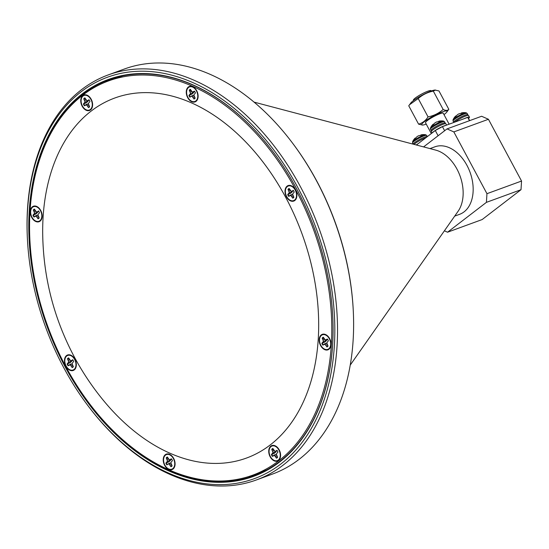 <?xml version="1.0" encoding="UTF-8"?>
<svg xmlns="http://www.w3.org/2000/svg" width="549" height="549" viewBox="0 0 549 549"><rect width="100%" height="100%" fill="white"/><g stroke="black" fill="none" stroke-linecap="round" stroke-linejoin="round"><path stroke-width="0.82" d="M38.897 218.269A5.044 3.397 69.9 0 1 38.348 218.571L38.78 217.226M34.299 216.738A5.044 3.397 69.9 0 1 33.818 215.97A5.044 3.397 69.9 0 1 33.414 215.064L36.104 213.856L37.709 212.326L34.587 213.245L32.974 215.208A5.174 3.486 -110.1 0 0 33.942 217.013L36.104 216.073L38.032 218.825A5.174 3.486 -110.1 0 0 38.759 218.399A5.174 3.486 -110.1 0 0 39.171 217.953L37.881 214.707L39.494 212.744A5.174 3.486 -110.1 0 0 39.068 211.797A5.174 3.486 -110.1 0 0 38.526 210.94L37.421 211.79L36.364 211.873L34.436 209.121A5.174 3.486 -110.1 0 0 33.297 209.993L34.587 213.245M42.026 216.011L41.902 215.983A4.124 2.779 -110.1 0 0 42.163 215.599M31.979 217.239A7.761 5.229 69.9 0 1 31.753 208.105A7.761 5.229 69.9 0 1 38.499 208.105A7.761 5.229 69.9 0 1 40.489 210.706A7.761 5.229 69.9 0 1 41.751 216.999A7.761 5.229 69.9 0 1 37.744 221.48A7.761 5.229 69.9 0 1 31.979 217.239M39.713 208.908A4.124 2.779 -110.1 0 0 39.233 208.778M35.205 210.562L33.297 209.993M33.729 209.958A5.044 3.397 69.9 0 1 34.512 209.272M38.869 211.447L37.421 211.79M33.414 215.064L32.974 215.208M36.104 213.856L34.079 214.357M35.706 211.214L34.244 211.749M38.403 216.526L37.092 217.068M37.991 215.16L36.104 216.073M36.852 215.242L35.047 216.162M327.774 346.378A5.044 3.397 69.9 0 1 327.225 346.68L327.657 345.335M323.176 344.841A5.044 3.397 69.9 0 1 322.695 344.079A5.044 3.397 69.9 0 1 322.29 343.173L324.981 341.965L326.586 340.435L323.457 341.348L321.851 343.317A5.174 3.486 -110.1 0 0 322.819 345.115L324.981 344.182L326.909 346.934A5.174 3.486 -110.1 0 0 327.636 346.501A5.174 3.486 -110.1 0 0 328.048 346.062L326.758 342.816L328.371 340.847A5.174 3.486 -110.1 0 0 327.945 339.906A5.174 3.486 -110.1 0 0 327.403 339.049L325.241 339.982L323.313 337.23A5.174 3.486 -110.1 0 0 322.174 338.102L323.457 341.348M330.759 344.12A4.124 2.779 -110.1 0 0 331.04 343.708M320.856 345.348A7.761 5.229 69.9 0 1 320.63 336.214A7.761 5.229 69.9 0 1 327.376 336.214A7.761 5.229 69.9 0 1 329.366 338.815A7.761 5.229 69.9 0 1 330.628 345.108A7.761 5.229 69.9 0 1 326.621 349.589A7.761 5.229 69.9 0 1 320.856 345.348M328.59 337.017A4.124 2.779 -110.1 0 0 328.11 336.887M331.04 343.811A4.598 3.102 -110.1 0 1 330.718 344.436L330.738 344.401M324.082 338.664L322.174 338.102M322.606 338.067A5.044 3.397 69.9 0 1 323.388 337.374M327.746 339.557L326.298 339.893M322.29 343.173L321.851 343.317M324.981 341.965L322.956 342.466M324.583 339.323L323.121 339.858M327.279 344.635L325.969 345.177M326.868 343.262L324.981 344.182M325.729 343.351L323.924 344.271M89.343 107.034A5.044 3.397 69.9 0 1 88.794 107.336L89.226 105.991M84.745 105.497A5.044 3.397 69.9 0 1 84.272 104.735A5.044 3.397 69.9 0 1 83.86 103.83L86.557 102.622L88.156 101.091L85.033 102.004L83.421 103.974A5.174 3.486 -110.1 0 0 84.388 105.772L86.55 104.838L88.485 107.59A5.174 3.486 -110.1 0 0 89.206 107.158A5.174 3.486 -110.1 0 0 89.617 106.719L88.334 103.473L89.947 101.51A5.174 3.486 -110.1 0 0 89.521 100.563A5.174 3.486 -110.1 0 0 88.979 99.705L87.874 100.556L86.817 100.639L84.882 97.887A5.174 3.486 -110.1 0 0 83.75 98.758L85.033 102.004M92.328 104.777A4.124 2.779 -110.1 0 0 92.609 104.365M82.432 106.005A7.761 5.229 69.9 0 1 82.206 96.871A7.761 5.229 69.9 0 1 88.952 96.871A7.761 5.229 69.9 0 1 90.935 99.472A7.761 5.229 69.9 0 1 92.205 105.765A7.761 5.229 69.9 0 1 88.19 110.246A7.761 5.229 69.9 0 1 82.432 106.005M90.16 97.674A4.124 2.779 -110.1 0 0 89.686 97.544M85.651 99.321L83.75 98.758M84.182 98.724A5.044 3.397 69.9 0 1 84.958 98.031M89.322 100.213L87.874 100.556M83.86 103.83L83.421 103.974M86.557 102.622L84.525 103.123M86.159 99.98L84.69 100.515M88.849 105.291L87.545 105.833M88.437 103.926L86.55 104.838M87.298 104.008L85.493 104.928M194.854 98.477A5.044 3.397 69.9 0 1 194.305 98.779L194.73 97.434M190.256 96.947A5.044 3.397 69.9 0 1 189.776 96.178A5.044 3.397 69.9 0 1 189.371 95.272L192.061 94.064L193.667 92.534L190.537 93.454L188.931 95.416A5.174 3.486 -110.1 0 0 189.892 97.221L190.997 96.37L192.061 96.288L193.989 99.04A5.174 3.486 -110.1 0 0 194.71 98.607A5.174 3.486 -110.1 0 0 195.128 98.168L193.838 94.915L195.451 92.953A5.174 3.486 -110.1 0 0 195.025 92.006A5.174 3.486 -110.1 0 0 194.483 91.148L192.322 92.088L190.386 89.336A5.174 3.486 -110.1 0 0 189.254 90.208L190.537 93.454M197.983 96.219L197.853 96.199A4.124 2.779 -110.1 0 0 198.114 95.814M187.936 97.454A7.761 5.229 69.9 0 1 187.71 88.32A7.761 5.229 69.9 0 1 194.456 88.314A7.761 5.229 69.9 0 1 196.446 90.921A7.761 5.229 69.9 0 1 197.709 97.207A7.761 5.229 69.9 0 1 193.701 101.695A7.761 5.229 69.9 0 1 187.936 97.454M195.67 89.123A4.124 2.779 -110.1 0 0 195.19 88.993M197.805 96.521L197.818 96.507A4.598 3.102 -110.1 0 0 198.12 95.91M191.162 90.77L189.254 90.208M189.686 90.173A5.044 3.397 69.9 0 1 190.469 89.48M194.826 91.662L193.378 91.999M189.371 95.272L188.931 95.416M192.061 94.064L190.036 94.572M191.663 91.422L190.194 91.964M194.36 96.734L193.049 97.283M193.941 95.368L192.061 96.288M192.809 95.451L190.997 96.37M171.816 466.163A5.044 3.397 69.9 0 1 171.267 466.465L171.7 465.12M167.219 464.632A5.044 3.397 69.9 0 1 166.738 463.864A5.044 3.397 69.9 0 1 166.333 462.958L169.023 461.75L170.629 460.22L167.507 461.139L165.894 463.102A5.174 3.486 -110.1 0 0 166.862 464.907L167.967 464.056L169.023 463.974L170.959 466.725A5.174 3.486 -110.1 0 0 171.679 466.293A5.174 3.486 -110.1 0 0 172.091 465.854L170.808 462.601L172.413 460.638A5.174 3.486 -110.1 0 0 171.988 459.691A5.174 3.486 -110.1 0 0 171.453 458.834L169.284 459.774L167.356 457.022A5.174 3.486 -110.1 0 0 166.217 457.893L167.507 461.139M174.802 463.905A4.124 2.779 -110.1 0 0 175.083 463.5M164.899 465.14A7.761 5.229 69.9 0 1 164.679 456.006A7.761 5.229 69.9 0 1 171.425 455.999A7.761 5.229 69.9 0 1 173.409 458.607A7.761 5.229 69.9 0 1 174.671 464.893A7.761 5.229 69.9 0 1 170.664 469.381A7.761 5.229 69.9 0 1 164.899 465.14M172.633 456.802A4.124 2.779 -110.1 0 0 172.16 456.672M168.124 458.456L166.217 457.893M166.649 457.859A5.044 3.397 69.9 0 1 167.431 457.166M171.789 459.348L170.341 459.685M166.333 462.958L165.894 463.102M169.023 461.75L166.999 462.258M168.625 459.108L167.164 459.65M171.322 464.42L170.012 464.969M170.911 463.054L169.023 463.974M169.771 463.136L167.967 464.056M73.058 367.027A5.044 3.397 69.9 0 1 72.509 367.329L72.942 365.984M68.46 365.49A5.044 3.397 69.9 0 1 67.98 364.728A5.044 3.397 69.9 0 1 67.575 363.822L70.265 362.615L71.871 361.084L68.742 362.004L67.136 363.966A5.174 3.486 -110.1 0 0 68.097 365.771L70.265 364.831L72.194 367.583A5.174 3.486 -110.1 0 0 72.921 367.151A5.174 3.486 -110.1 0 0 73.333 366.711L72.043 363.465L73.655 361.503A5.174 3.486 -110.1 0 0 73.23 360.556A5.174 3.486 -110.1 0 0 72.688 359.698L71.583 360.549L70.526 360.631L68.591 357.879A5.174 3.486 -110.1 0 0 67.458 358.751L68.742 362.004M76.043 364.769A4.124 2.779 -110.1 0 0 76.318 364.358M66.141 365.998A7.761 5.229 69.9 0 1 65.914 356.864A7.761 5.229 69.9 0 1 72.66 356.864A7.761 5.229 69.9 0 1 74.65 359.465A7.761 5.229 69.9 0 1 75.913 365.758A7.761 5.229 69.9 0 1 71.905 370.239A7.761 5.229 69.9 0 1 66.141 365.998M73.875 357.667A4.124 2.779 -110.1 0 0 73.394 357.536M76.325 364.461A4.598 3.102 -110.1 0 1 76.002 365.085L76.023 365.051M69.366 359.314L67.458 358.751M67.891 358.717A5.044 3.397 69.9 0 1 68.673 358.03M73.031 360.206L71.583 360.549M67.575 363.822L67.136 363.966M70.265 362.615L68.241 363.115M69.867 359.972L68.405 360.508M72.564 365.284L71.253 365.826M72.145 363.918L70.265 364.831M71.013 364.001L69.208 364.92M277.32 457.612A5.044 3.397 69.9 0 1 276.778 457.914L277.204 456.569M272.723 456.082A5.044 3.397 69.9 0 1 272.249 455.313A5.044 3.397 69.9 0 1 271.837 454.407L274.534 453.2L276.14 451.669L273.011 452.589L271.398 454.551A5.174 3.486 -110.1 0 0 272.366 456.356L274.527 455.416L276.463 458.168A5.174 3.486 -110.1 0 0 277.183 457.736A5.174 3.486 -110.1 0 0 277.595 457.296L276.312 454.05L277.924 452.088A5.174 3.486 -110.1 0 0 277.499 451.141A5.174 3.486 -110.1 0 0 276.957 450.283L275.852 451.134L274.795 451.216L272.86 448.464A5.174 3.486 -110.1 0 0 271.728 449.336L273.011 452.589M280.306 455.354A4.124 2.779 -110.1 0 0 280.587 454.943M270.41 456.583A7.761 5.229 69.9 0 1 270.183 447.449A7.761 5.229 69.9 0 1 276.929 447.449A7.761 5.229 69.9 0 1 278.913 450.05A7.761 5.229 69.9 0 1 280.182 456.343A7.761 5.229 69.9 0 1 276.174 460.824A7.761 5.229 69.9 0 1 270.41 456.583M278.144 448.252A4.124 2.779 -110.1 0 0 277.664 448.121M280.594 455.046A4.598 3.102 -110.1 0 1 280.264 455.67L280.285 455.643M273.628 449.899L271.728 449.336M272.16 449.302A5.044 3.397 69.9 0 1 272.942 448.615M277.3 450.791L275.852 451.134M271.837 454.407L271.398 454.551M274.534 453.2L272.503 453.7M274.136 450.557L272.668 451.093M276.826 455.869L275.523 456.411M276.415 454.503L274.527 455.416M275.275 454.586L273.471 455.505M293.612 197.619A5.044 3.397 69.9 0 1 293.063 197.921L293.495 196.576M289.014 196.082A5.044 3.397 69.9 0 1 288.534 195.32A5.044 3.397 69.9 0 1 288.129 194.415L290.819 193.207L292.425 191.676L289.302 192.596L287.69 194.559A5.174 3.486 -110.1 0 0 288.657 196.364L290.819 195.423L292.747 198.175A5.174 3.486 -110.1 0 0 293.475 197.743A5.174 3.486 -110.1 0 0 293.887 197.304L292.603 194.058L294.209 192.095A5.174 3.486 -110.1 0 0 293.784 191.148A5.174 3.486 -110.1 0 0 293.241 190.29L292.137 191.141L291.08 191.224L289.151 188.472A5.174 3.486 -110.1 0 0 288.012 189.343L289.302 192.596M296.597 195.362A4.124 2.779 -110.1 0 0 296.879 194.95M286.695 196.59A7.761 5.229 69.9 0 1 286.468 187.456A7.761 5.229 69.9 0 1 293.214 187.456A7.761 5.229 69.9 0 1 295.204 190.057A7.761 5.229 69.9 0 1 296.467 196.35A7.761 5.229 69.9 0 1 292.459 200.831A7.761 5.229 69.9 0 1 286.695 196.59M294.429 188.259A4.124 2.779 -110.1 0 0 293.955 188.129M289.92 189.906L288.012 189.343M288.445 189.309A5.044 3.397 69.9 0 1 289.227 188.623M293.585 190.798L292.137 191.141M288.129 194.415L287.69 194.559M290.819 193.207L288.795 193.708M290.421 190.565L288.959 191.1M293.118 195.876L291.807 196.418M292.706 194.511L290.819 195.423M291.567 194.593L289.762 195.513M464.276 118.646A8.242 1.263 -28.2 0 1 469.443 117.205A8.242 1.263 -28.2 0 1 468.599 118.44M454.881 122.077A8.242 1.263 -28.2 0 1 462.793 117.253A8.242 1.263 -28.2 0 1 468.544 115.537L469.443 117.205M416.259 144.97A8.242 1.263 -28.2 0 1 418.043 143.756M414.063 144.387A8.242 1.263 -28.2 0 1 425.839 137.765M455.869 116.326L455.697 116.052A12.099 8.365 46.1 0 0 455.128 116.601A12.099 8.365 46.1 0 0 454.551 117.356A5.62 0.858 -28.2 0 1 455.279 116.745A5.62 0.858 -28.2 0 1 456.308 116.031A12.099 8.688 -120.1 0 1 457.537 114.659L457.626 114.59A12.009 11.131 -126.7 0 1 458.278 114.171L458.497 114.048A12.009 11.028 69.6 0 1 459.204 113.746L459.307 113.712A12.099 8.482 63.4 0 1 461.091 113.451A5.62 0.858 -28.2 0 1 462.279 112.977A5.62 0.858 -28.2 0 1 463.212 112.696A12.099 8.16 -103.1 0 0 462.196 112.765A12.099 8.16 -103.1 0 0 461.531 112.916L461.668 113.211M455.128 116.601A12.119 12.119 0 0 0 453.035 119.833A7.597 1.16 -28.2 0 1 454.538 118.358A7.597 1.16 -28.2 0 1 461.098 114.501A7.597 1.16 -28.2 0 1 466.176 112.785L466.176 112.785A12.119 12.119 0 0 0 462.196 112.765M461.599 113.238L461.469 112.936A12.009 4.234 -109.4 0 0 461.208 113.08L461.318 113.355M456.198 116.107L456.034 115.866A12.009 4.495 52.7 0 0 455.752 116.011M415.401 138.307L415.229 138.039A12.099 8.365 46.1 0 0 414.66 138.588A12.099 8.365 46.1 0 0 414.083 139.343A5.62 0.858 -28.2 0 1 414.811 138.732A5.62 0.858 -28.2 0 1 415.833 138.012A12.099 8.688 -120.1 0 1 417.068 136.646L417.158 136.577A12.009 11.131 -126.7 0 1 417.803 136.152L418.029 136.028A12.009 11.028 69.6 0 1 418.729 135.727L418.839 135.692A12.099 8.482 63.4 0 1 420.623 135.438A5.62 0.858 -28.2 0 1 421.804 134.965A5.62 0.858 -28.2 0 1 422.744 134.677A12.099 8.16 -103.1 0 0 421.728 134.745A12.099 8.16 -103.1 0 0 421.062 134.896L421.193 135.198M414.66 138.588A12.119 12.119 0 0 0 412.567 141.814A7.597 1.16 -28.2 0 1 414.07 140.345A7.597 1.16 -28.2 0 1 420.63 136.481A7.597 1.16 -28.2 0 1 425.708 134.766L425.708 134.766A12.119 12.119 0 0 0 421.728 134.745M421.131 135.219L420.994 134.917A12.009 4.234 -109.4 0 0 420.733 135.061L420.85 135.335M433.25 124.596L433.079 124.321A12.099 8.365 46.1 0 0 432.516 124.87A12.099 8.365 46.1 0 0 431.933 125.625A5.62 0.858 -28.2 0 1 432.66 125.014A5.62 0.858 -28.2 0 1 433.689 124.3A12.099 8.688 -120.1 0 1 434.925 122.928L435.014 122.859A12.009 11.131 -126.7 0 1 435.659 122.441L435.885 122.317A12.009 11.028 69.6 0 1 436.585 122.015L436.688 121.981A12.099 8.482 63.4 0 1 438.473 121.72A5.62 0.858 -28.2 0 1 439.66 121.247A5.62 0.858 -28.2 0 1 440.593 120.965A12.099 8.16 -103.1 0 0 439.577 121.034A12.099 8.16 -103.1 0 0 438.912 121.185L439.049 121.48M432.516 124.87A12.119 12.119 0 0 0 430.423 128.102A7.597 1.16 -28.2 0 1 431.919 126.627A7.597 1.16 -28.2 0 1 438.486 122.763A7.597 1.16 -28.2 0 1 443.558 121.055L443.558 121.055A12.119 12.119 0 0 0 439.577 121.034M438.98 121.507L438.85 121.205A12.009 4.234 -109.4 0 0 438.589 121.35L438.706 121.624M433.58 124.376L433.422 124.136A12.009 4.495 52.7 0 0 433.14 124.28M432.585 132.59A8.242 1.263 -28.2 0 1 438.706 128.397A8.242 1.263 -28.2 0 1 445.863 125.378M432.125 132.94L431.404 131.595A8.242 1.263 -28.2 0 1 438.068 126.593A8.242 1.263 -28.2 0 1 445.932 123.806L446.618 125.097M431.308 133.565L425.509 122.743A10.06 1.537 -28.2 0 1 430.169 118.639A10.06 1.537 -28.2 0 1 439.893 113.753A10.06 1.537 -28.2 0 1 443.249 113.231L449.123 124.184M443.99 114.617A14.391 2.203 151.8 0 0 446.756 112.12A14.391 2.203 151.8 0 0 442.261 111.927A14.391 2.203 151.8 0 0 426.683 120.005A14.391 2.203 151.8 0 0 422.641 125.055A14.391 2.203 151.8 0 0 426.25 124.129M422.641 125.055L418.599 124.163C422.469 123.058 425.619 120.636 428.055 116.896C433.765 115.764 438.802 113.286 443.167 109.471C445.747 110.74 447.627 110.685 448.814 109.306L446.756 112.12M448.814 109.306L438.967 90.942L434.925 90.05A14.391 2.203 151.8 0 0 431.075 91.065A14.391 2.203 151.8 0 0 410.81 102.986L408.751 105.799L418.599 124.163M435.515 90.022L433.319 91.107C427.609 92.239 422.579 94.716 418.214 98.532L409.492 104.749M413.575 100.488L413.424 100.206A10.06 1.537 -28.2 0 1 418.091 96.102A10.06 1.537 -28.2 0 1 427.808 91.216A10.06 1.537 -28.2 0 1 431.164 90.695L431.315 90.976M279.633 461.984A211.331 142.376 69.9 0 1 65.153 366.869A211.331 142.376 69.9 0 1 82.254 93.872A211.331 142.376 69.9 0 1 273.031 151.798A211.331 142.376 69.9 0 1 332.673 314.92A211.331 142.376 69.9 0 1 279.633 461.984M273.093 151.881A210.85 142.054 -110.1 0 0 108.874 79.777A210.85 142.054 -110.1 0 0 82.81 94.174A210.85 142.054 -110.1 0 0 56.122 346.941A210.85 142.054 -110.1 0 0 253.679 475.839A210.85 142.054 -110.1 0 0 279.743 461.441A210.85 142.054 -110.1 0 0 332.667 314.817M280.752 464.07A213.726 143.989 -110.1 0 0 298.052 187.984A213.726 143.989 -110.1 0 0 81.135 91.786A213.726 143.989 -110.1 0 0 27.498 240.517A213.726 143.989 -110.1 0 0 87.813 405.491A213.726 143.989 -110.1 0 0 280.752 464.07M27.498 240.517L27.45 239.693A215.647 145.286 69.9 0 1 81.575 89.631A215.647 145.286 69.9 0 1 108.228 74.911A215.647 145.286 69.9 0 1 310.274 206.74A215.647 145.286 69.9 0 1 282.975 465.25A215.647 145.286 69.9 0 1 256.321 479.977A215.647 145.286 69.9 0 1 88.307 406.15L87.813 405.491M292.343 142.85L292.837 143.509A213.726 143.989 69.9 0 1 353.151 308.483L353.199 309.307A215.647 145.286 -110.1 0 0 292.343 142.85A215.647 145.286 -110.1 0 0 124.328 69.023L108.228 74.911M256.321 479.977L272.421 474.089A215.647 145.286 -110.1 0 0 299.075 459.369A215.647 145.286 -110.1 0 0 353.199 309.307M254.084 102.121L435.776 150.124A35.939 24.211 69.9 0 1 460.021 175.9A35.939 24.211 69.9 0 1 458.12 211.235L350.228 365.106M430.011 148.601L434.952 146.796A35.939 24.211 69.9 0 1 468.626 168.769A35.939 24.211 69.9 0 1 464.077 211.852A35.939 24.211 69.9 0 1 459.637 214.309L454.696 216.114M257.865 474.199A210.85 142.054 69.9 0 1 248.313 476.662M285.7 197.359A191.683 129.139 -110.1 0 0 132.508 93.556A191.683 129.139 -110.1 0 0 42.678 232.44C43.103 276.566 53.672 318.104 74.383 357.07C82.947 373.025 93.021 387.965 104.619 401.868A191.683 129.139 -110.1 0 0 284.025 432.015A191.683 129.139 -110.1 0 0 285.7 197.359M164.638 465.339A8.242 5.552 -110.1 0 0 170.76 469.841A8.242 5.552 -110.1 0 0 175.014 465.078A8.242 5.552 -110.1 0 0 173.669 458.401A8.242 5.552 -110.1 0 0 171.562 455.643A8.242 5.552 -110.1 0 0 164.398 455.643A8.242 5.552 -110.1 0 0 164.638 465.339M174.76 464.221A4.598 3.102 -110.1 0 0 175.083 463.596M270.142 456.789A8.242 5.552 -110.1 0 0 276.264 461.29A8.242 5.552 -110.1 0 0 280.518 456.528A8.242 5.552 -110.1 0 0 279.18 449.851A8.242 5.552 -110.1 0 0 277.067 447.085A8.242 5.552 -110.1 0 0 269.909 447.085A8.242 5.552 -110.1 0 0 270.142 456.789M320.595 345.554A8.242 5.552 -110.1 0 0 326.717 350.056A8.242 5.552 -110.1 0 0 330.972 345.294A8.242 5.552 -110.1 0 0 329.626 338.616A8.242 5.552 -110.1 0 0 327.52 335.851A8.242 5.552 -110.1 0 0 320.355 335.851A8.242 5.552 -110.1 0 0 320.595 345.554M286.434 196.796A8.242 5.552 -110.1 0 0 292.555 201.298A8.242 5.552 -110.1 0 0 296.81 196.535A8.242 5.552 -110.1 0 0 295.465 189.858A8.242 5.552 -110.1 0 0 293.358 187.092A8.242 5.552 -110.1 0 0 286.194 187.092A8.242 5.552 -110.1 0 0 286.434 196.796M296.556 195.677A4.598 3.102 -110.1 0 0 296.879 195.053M187.676 97.653A8.242 5.552 -110.1 0 0 193.79 102.155A8.242 5.552 -110.1 0 0 198.052 97.393A8.242 5.552 -110.1 0 0 196.707 90.715A8.242 5.552 -110.1 0 0 194.6 87.957A8.242 5.552 -110.1 0 0 187.435 87.957A8.242 5.552 -110.1 0 0 187.676 97.653M82.165 106.211A8.242 5.552 -110.1 0 0 88.286 110.713A8.242 5.552 -110.1 0 0 92.541 105.95A8.242 5.552 -110.1 0 0 91.203 99.273A8.242 5.552 -110.1 0 0 89.089 96.507A8.242 5.552 -110.1 0 0 81.931 96.507A8.242 5.552 -110.1 0 0 82.165 106.211M92.287 105.092A4.598 3.102 -110.1 0 0 92.609 104.468M31.718 217.445A8.242 5.552 -110.1 0 0 37.84 221.947A8.242 5.552 -110.1 0 0 42.095 217.184A8.242 5.552 -110.1 0 0 40.75 210.507A8.242 5.552 -110.1 0 0 38.643 207.742A8.242 5.552 -110.1 0 0 31.478 207.742A8.242 5.552 -110.1 0 0 31.718 217.445M41.841 216.327A4.598 3.102 -110.1 0 0 42.163 215.702M65.88 366.204A8.242 5.552 -110.1 0 0 72.001 370.705A8.242 5.552 -110.1 0 0 76.256 365.943A8.242 5.552 -110.1 0 0 74.911 359.266A8.242 5.552 -110.1 0 0 72.804 356.5A8.242 5.552 -110.1 0 0 65.64 356.5A8.242 5.552 -110.1 0 0 65.88 366.204M82.652 95.224A209.896 141.409 69.9 0 1 108.599 80.895A209.896 141.409 69.9 0 1 305.258 209.21A209.896 141.409 69.9 0 1 278.693 460.831A209.896 141.409 69.9 0 1 252.746 475.159A209.896 141.409 69.9 0 1 56.087 346.844A209.896 141.409 69.9 0 1 82.652 95.224M108.599 80.895L117.651 77.587A209.896 141.409 69.9 0 1 123.045 75.796M267.068 469.745A209.896 141.409 69.9 0 1 261.798 471.852L252.746 475.159M73.813 357.591A4.598 3.102 -110.1 0 0 73.161 357.317M39.652 208.833A4.598 3.102 -110.1 0 0 39 208.565M90.105 97.598A4.598 3.102 -110.1 0 0 89.453 97.324M195.609 89.041A4.598 3.102 -110.1 0 0 194.957 88.773M294.367 188.183A4.598 3.102 -110.1 0 0 293.715 187.909M328.528 336.942A4.598 3.102 -110.1 0 0 327.877 336.667M278.082 448.176A4.598 3.102 -110.1 0 0 277.43 447.909M172.571 456.727A4.598 3.102 -110.1 0 0 171.919 456.459M444.395 230.8L447.559 232.206L482.146 219.559L521.008 189.707L486.414 202.355L486.956 193.687L521.55 181.04L521.008 189.707M447.559 232.206L486.414 202.355M488.432 119.277L453.838 131.918L447.03 128.898L481.624 116.258L488.432 119.277L521.55 181.04M486.956 193.687L453.838 131.918M447.03 128.898L423.588 146.906M104.248 82.611A210.85 142.054 69.9 0 1 113.135 78.329M428.055 116.896L418.214 98.532M443.167 109.471L433.319 91.107M416.41 145.011L435.288 130.511L442.432 126.627L467.707 117.39L469.752 120.595M467.707 117.39L469.477 120.691M442.432 126.627L444.635 130.744M435.288 130.511L438.102 135.761M453.845 122.454L453.055 121.027A8.002 1.222 -28.2 0 1 454.654 119.195A8.002 1.222 -28.2 0 1 464.619 113.828A8.002 1.222 -28.2 0 1 467.158 113.465L466.176 112.785M453.721 122.269A8.002 1.222 -28.2 0 1 455.32 120.437A8.002 1.222 -28.2 0 1 465.284 115.07A8.002 1.222 -28.2 0 1 467.83 114.707L467.158 113.465M413.205 144.161L412.587 143.008A8.002 1.222 -28.2 0 1 414.186 141.175A8.002 1.222 -28.2 0 1 424.151 135.809A8.002 1.222 -28.2 0 1 426.69 135.445L425.708 134.766M413.225 144.167A8.002 1.222 -28.2 0 1 414.852 142.417A8.002 1.222 -28.2 0 1 424.816 137.051A8.002 1.222 -28.2 0 1 427.314 136.632L426.69 135.445M431.589 131.039L430.437 129.296A8.002 1.222 -28.2 0 1 432.042 127.464A8.002 1.222 -28.2 0 1 442.007 122.098A8.002 1.222 -28.2 0 1 444.546 121.727L443.558 121.055M431.102 130.538A8.002 1.222 -28.2 0 1 432.708 128.706A8.002 1.222 -28.2 0 1 442.672 123.34A8.002 1.222 -28.2 0 1 445.212 122.976L444.546 121.727M40.324 209.773L38.499 208.105M42.067 214.549L41.751 216.999M329.201 337.882L327.376 336.214M330.944 342.651L330.628 345.108M90.77 98.539L88.952 96.871M92.52 103.308L92.205 105.765M196.281 89.988L194.456 88.314M198.024 94.757L197.709 97.207M173.244 457.674L171.425 455.999M174.987 462.443L174.671 464.893M74.486 358.531L72.66 356.864M76.229 363.301L75.913 365.758M278.748 449.116L276.929 447.449M280.498 453.893L280.182 456.343M295.039 189.124L293.214 187.456M296.783 193.893L296.467 196.35M467.974 115.386L467.83 114.707M453.055 121.027L453.035 119.833M412.587 143.008L412.567 141.814M445.356 123.655L445.212 122.976M430.437 129.296L430.423 128.102"/></g></svg>
